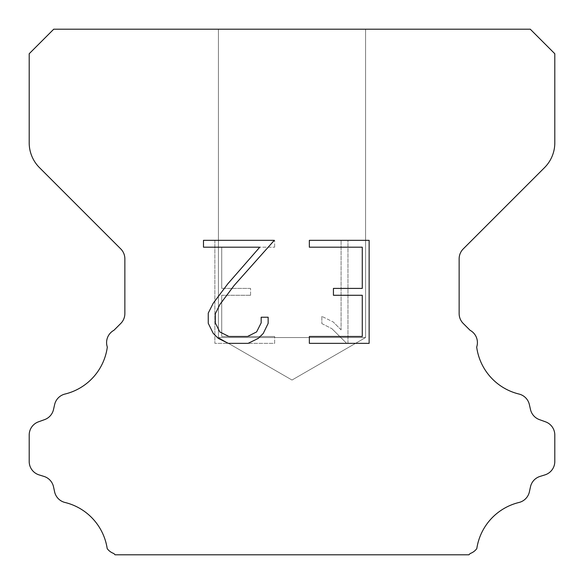 <?xml version="1.0" encoding="UTF-8"?>
<svg xmlns="http://www.w3.org/2000/svg" width="584" height="584" viewBox="0 0 584 584"><rect width="100%" height="100%" fill="white"/><g stroke="black" fill="none" stroke-linecap="round" stroke-linejoin="round"><path stroke-width="0.44" stroke-dasharray="2.92 2.19" d="M365.584 337.552L218.416 337.552L218.416 29.2L365.584 29.2L365.584 337.552L292 380.038L218.416 337.552L218.416 29.2L365.584 29.2L365.584 337.552L218.416 337.552L218.416 29.2L365.584 29.2L365.584 337.552L292 380.038L218.416 337.552L218.416 29.2L365.584 29.2L365.584 337.552L218.416 337.552L218.416 29.2L365.584 29.2L365.584 337.552L292 380.038L218.416 337.552L218.416 29.2L365.584 29.2L365.584 337.552L218.416 337.552L218.416 29.2L365.584 29.2L365.584 337.552L292 380.038L218.416 337.552L218.416 29.2L365.584 29.2L365.584 337.552L218.416 337.552L218.416 29.2L365.584 29.2L365.584 337.552L292 380.038L218.416 337.552L218.416 29.2L365.584 29.2L365.584 337.552L218.416 337.552L218.416 29.2L365.584 29.2L365.584 337.552L292 380.038L218.416 337.552L218.416 29.2L365.584 29.2L365.584 337.552L218.416 337.552L218.416 29.2L365.584 29.2L365.584 337.552L292 380.038L218.416 337.552L218.416 29.2L365.584 29.2L365.584 337.552L218.416 337.552L218.416 29.2L365.584 29.2L365.584 337.552L292 380.038L218.416 337.552L218.416 29.2L365.584 29.2L365.584 337.552L218.416 337.552L218.416 29.2L365.584 29.2L365.584 337.552L292 380.038L218.416 337.552L218.416 29.2L365.584 29.2L365.584 337.552L218.416 337.552L218.416 29.2L365.584 29.2L365.584 337.552L292 380.038L218.416 337.552L218.416 29.2L365.584 29.2L365.584 337.552L218.416 337.552L218.416 29.2L365.584 29.2L365.584 337.552L292 380.038L218.416 337.552L218.416 29.2L365.584 29.2L365.584 337.552L218.416 337.552L218.416 29.2L365.584 29.2L365.584 337.552L292 380.038L218.416 337.552L218.416 29.2L365.584 29.2L365.584 337.552L218.416 337.552L218.416 29.2L365.584 29.2L365.584 337.552L292 380.038L218.416 337.552L218.416 29.2L365.584 29.2L365.584 337.552L218.416 337.552L218.416 29.2L365.584 29.2L365.584 337.552L292 380.038L218.416 337.552L218.416 29.2L365.584 29.2L365.584 337.552L218.416 337.552L218.416 29.2L365.584 29.2L365.584 337.552L292 380.038L218.416 337.552L218.416 29.2L365.584 29.2L365.584 337.552L218.416 337.552L218.416 29.2L365.584 29.2L365.584 337.552L292 380.038L218.416 337.552L218.416 29.2L365.584 29.2L365.584 337.552L218.416 337.552L218.416 29.2L365.584 29.2L365.584 337.552L292 380.038L218.416 337.552L218.416 29.2L365.584 29.2L365.584 337.552L218.416 337.552L218.416 29.2L365.584 29.2L365.584 337.552L292 380.038L218.416 337.552L218.416 29.2L365.584 29.2L365.584 337.552L218.416 337.552L218.416 29.2L365.584 29.2L365.584 337.552L292 380.038L218.416 337.552L365.584 337.552L218.416 337.552L365.584 337.552L292 380.038L218.416 337.552L365.584 337.552L218.416 337.552L365.584 337.552L292 380.038L218.416 337.552L365.584 337.552L218.416 337.552L365.584 337.552L292 380.038L218.416 337.552L365.584 337.552L218.416 337.552L365.584 337.552L292 380.038L218.416 337.552L365.584 337.552L218.416 337.552L365.584 337.552L292 380.038L218.416 337.552L365.584 337.552L218.416 337.552L365.584 337.552L292 380.038L218.416 337.552L365.584 337.552L218.416 337.552L365.584 337.552L292 380.038L218.416 337.552L365.584 337.552L218.416 337.552L365.584 337.552L292 380.038L218.416 337.552L365.584 337.552L218.416 337.552L365.584 337.552L292 380.038L218.416 337.552L365.584 337.552L218.416 337.552L365.584 337.552L292 380.038L218.416 337.552L365.584 337.552L218.416 337.552L365.584 337.552L292 380.038L218.416 337.552L365.584 337.552L218.416 337.552L365.584 337.552L292 380.038L218.416 337.552L365.584 337.552L218.416 337.552L365.584 337.552L292 380.038L218.416 337.552L365.584 337.552L218.416 337.552L365.584 337.552L292 380.038L218.416 337.552L365.584 337.552L218.416 337.552L365.584 337.552L292 380.038L218.416 337.552L365.584 337.552L218.416 337.552L365.584 337.552L292 380.038L218.416 337.552L365.584 337.552L218.416 337.552L365.584 337.552L292 380.038L218.416 337.552L365.584 337.552L218.416 337.552L365.584 337.552L292 380.038L218.416 337.552L365.584 337.552M362.27 295.278L362.27 336.486L309.352 336.486L309.352 343.348L369.139 343.348L369.139 240.331L309.352 240.331L309.352 247.2L362.27 247.2L362.27 288.408L333.435 288.408L333.435 295.278L362.27 295.278M268.144 323.405L268.144 317.229L261.172 317.229L261.172 322.872L256.61 331.916L247.558 336.486L228.906 336.486L219.788 331.931L215.292 322.872L215.292 313.827L219.92 304.432L234.206 285.386L274.312 240.331L203.487 240.331L203.487 247.2L259.763 247.2L227.767 283.868L213.218 303.249L208.254 313.104L208.254 323.302L213.218 333.354L218.314 338.384L228.308 343.348L248.091 343.348L258.15 338.464L263.245 333.464L268.144 323.405M221.73 336.486L221.73 295.278L221.73 336.486L274.648 336.486L221.73 336.486M221.73 295.278L250.565 295.278L221.73 295.278M250.565 295.278L250.565 288.408L250.565 295.278M250.565 288.408L221.73 288.408L250.565 288.408M221.73 288.408L221.73 247.2L221.73 288.408M221.73 247.2L274.648 247.2L221.73 247.2M274.648 247.2L274.648 240.331L274.648 247.2M274.648 343.348L274.648 336.486L274.648 343.348L214.861 343.348L274.648 343.348M214.861 240.331L214.861 343.348L214.861 240.331L274.648 240.331L214.861 240.331M321.842 316.36L321.842 323.594L321.842 316.36L333.245 321.988L321.842 316.36M321.842 323.594L331.902 328.683L321.842 323.594M331.902 328.683L346.509 343.217L331.902 328.683M346.509 343.217L347.962 343.217L346.509 343.217M347.962 343.217L347.962 240.199L347.962 343.217M341.092 329.894L333.245 321.988L341.092 329.894L341.092 240.199L341.092 329.894M347.962 240.199L341.092 240.199L347.962 240.199M53.728 29.2L29.2 53.728L29.2 142.846A35.04 35.04 0 0 0 39.464 167.623L120.757 248.915A14.016 14.016 0 0 1 124.859 258.829L124.859 313.564A14.016 14.016 0 0 1 120.757 323.47L113.938 330.281A14.016 14.016 0 0 0 107.317 347.071A56.064 56.064 0 0 1 64.992 394.047A14.016 14.016 0 0 0 54.633 404.573L53.509 409.53A14.016 14.016 0 0 1 44.596 419.619L38.464 421.831A14.016 14.016 0 0 0 29.2 435.014L29.2 461.506A14.016 14.016 0 0 0 39.055 474.887L43.997 476.427A14.016 14.016 0 0 1 53.538 486.866L54.604 491.801A14.016 14.016 0 0 0 64.999 502.474A56.064 56.064 0 0 1 107.2 548.61A14.016 14.016 0 0 0 113.785 553.501L115.085 554.8L468.916 554.8L470.215 553.501A14.016 14.016 0 0 0 476.799 548.61A56.064 56.064 0 0 1 519.001 502.474A14.016 14.016 0 0 0 529.396 491.801L530.462 486.866A14.016 14.016 0 0 1 540.003 476.427L544.945 474.887A14.016 14.016 0 0 0 554.8 461.506L554.8 435.014A14.016 14.016 0 0 0 545.536 421.831L539.404 419.619A14.016 14.016 0 0 1 530.491 409.53L529.367 404.573A14.016 14.016 0 0 0 519.008 394.047A56.064 56.064 0 0 1 476.683 347.071A14.016 14.016 0 0 0 470.062 330.281L463.243 323.47A14.016 14.016 0 0 1 459.141 313.564L459.141 258.829A14.016 14.016 0 0 1 463.243 248.915L544.536 167.623A35.04 35.04 0 0 0 554.8 142.846L554.8 53.728L530.272 29.2L53.728 29.2M365.584 29.2L218.416 29.2"/><path stroke-width="0.88" d="M362.27 336.486L362.27 295.278L333.435 295.278L333.435 288.408L362.27 288.408L362.27 247.2L309.352 247.2L309.352 240.331L369.139 240.331L369.139 343.348L309.352 343.348L309.352 336.486L362.27 336.486M268.144 317.229L268.144 323.405L263.245 333.464L258.15 338.464L248.091 343.348L228.308 343.348L218.314 338.384L213.218 333.354L208.254 323.302L208.254 313.104L213.218 303.249L227.767 283.868L259.763 247.2L203.487 247.2L203.487 240.331L274.312 240.331L234.206 285.386L219.92 304.432L215.292 313.827L215.292 322.872L219.788 331.931L228.906 336.486L247.558 336.486L256.61 331.916L261.172 322.872L261.172 317.229L268.144 317.229M53.728 29.2L530.272 29.2L554.8 53.728L554.8 142.846A35.04 35.04 0 0 1 544.536 167.623L463.243 248.915A14.016 14.016 0 0 0 459.141 258.829L459.141 313.564A14.016 14.016 0 0 0 463.243 323.47L470.062 330.281A14.016 14.016 0 0 1 476.683 347.071A56.064 56.064 0 0 0 519.008 394.047A14.016 14.016 0 0 1 529.367 404.573L530.491 409.53A14.016 14.016 0 0 0 539.404 419.619L545.536 421.831A14.016 14.016 0 0 1 554.8 435.014L554.8 461.506A14.016 14.016 0 0 1 544.945 474.887L540.003 476.427A14.016 14.016 0 0 0 530.462 486.866L529.396 491.801A14.016 14.016 0 0 1 519.001 502.474A56.064 56.064 0 0 0 476.799 548.61A14.016 14.016 0 0 1 470.215 553.501L468.916 554.8L115.085 554.8L113.785 553.501A14.016 14.016 0 0 1 107.2 548.61A56.064 56.064 0 0 0 64.999 502.474A14.016 14.016 0 0 1 54.604 491.801L53.538 486.866A14.016 14.016 0 0 0 43.997 476.427L39.055 474.887A14.016 14.016 0 0 1 29.2 461.506L29.2 435.014A14.016 14.016 0 0 1 38.464 421.831L44.596 419.619A14.016 14.016 0 0 0 53.509 409.53L54.633 404.573A14.016 14.016 0 0 1 64.992 394.047A56.064 56.064 0 0 0 107.317 347.071A14.016 14.016 0 0 1 113.938 330.281L120.757 323.47A14.016 14.016 0 0 0 124.859 313.564L124.859 258.829A14.016 14.016 0 0 0 120.757 248.915L39.464 167.623A35.04 35.04 0 0 1 29.2 142.846L29.2 53.728L53.728 29.2"/></g></svg>
